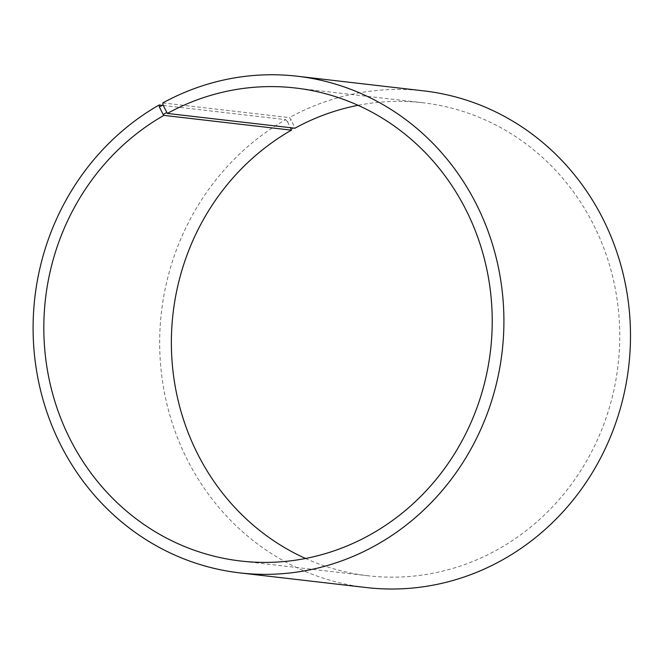 <?xml version="1.0" encoding="UTF-8"?>
<svg xmlns="http://www.w3.org/2000/svg" width="663" height="663" viewBox="0 0 663 663"><rect width="100%" height="100%" fill="white"/><g stroke="black" fill="none" stroke-linecap="round" stroke-linejoin="round"><path stroke-width="0.5" stroke-dasharray="3.31 2.49" d="M305.544 558.47A238.083 224.011 -83.4 0 0 368.164 575.774A238.083 224.011 -83.4 0 0 618.082 365.056A238.083 224.011 -83.4 0 0 422.961 102.773A238.083 224.011 -83.4 0 0 358.037 105.309M163.247 105.467L285.72 119.655A249.984 235.208 -83.4 0 0 163.488 387.441A249.984 235.208 -83.4 0 0 366.316 587.551M423.848 90.889A249.984 235.208 -83.4 0 0 289.375 117.608L291.181 119.812L294.894 128.216M162.8 102.939L289.375 117.608M285.72 119.655L287.568 121.835L291.181 119.812M287.568 121.835L290.485 127.702M291.314 129.36L294.811 127.404M422.961 102.773L295.425 87.997M368.164 575.774L240.628 561.006"/><path stroke-width="0.99" d="M290.485 127.702L291.413 130.163L163.869 115.387A238.083 224.011 -83.4 0 0 47.454 370.426A238.083 224.011 -83.4 0 0 240.628 561.006A238.083 224.011 -83.4 0 0 490.545 350.279A238.083 224.011 -83.4 0 0 295.425 87.997A238.083 224.011 -83.4 0 0 167.349 113.439L163.007 104.961L162.8 102.939A249.984 235.208 -83.4 0 1 297.273 76.228A249.984 235.208 -83.4 0 1 502.148 351.622A249.984 235.208 -83.4 0 1 239.741 572.882A249.984 235.208 -83.4 0 1 36.913 372.772A249.984 235.208 -83.4 0 1 159.145 104.986L163.247 105.467M291.413 130.163A238.083 224.011 -83.4 0 0 171.502 350.909A238.083 224.011 -83.4 0 0 305.544 558.47M358.037 105.309A238.083 224.011 -83.4 0 0 294.894 128.216L167.349 113.439M163.869 115.387L163.131 114.517L166.628 112.561M163.131 114.517L159.385 106.983L163.007 104.961M159.385 106.983L159.145 104.986M239.741 572.882L366.316 587.551A249.984 235.208 -83.4 0 0 628.731 366.283A249.984 235.208 -83.4 0 0 423.848 90.889L297.273 76.228"/></g></svg>
